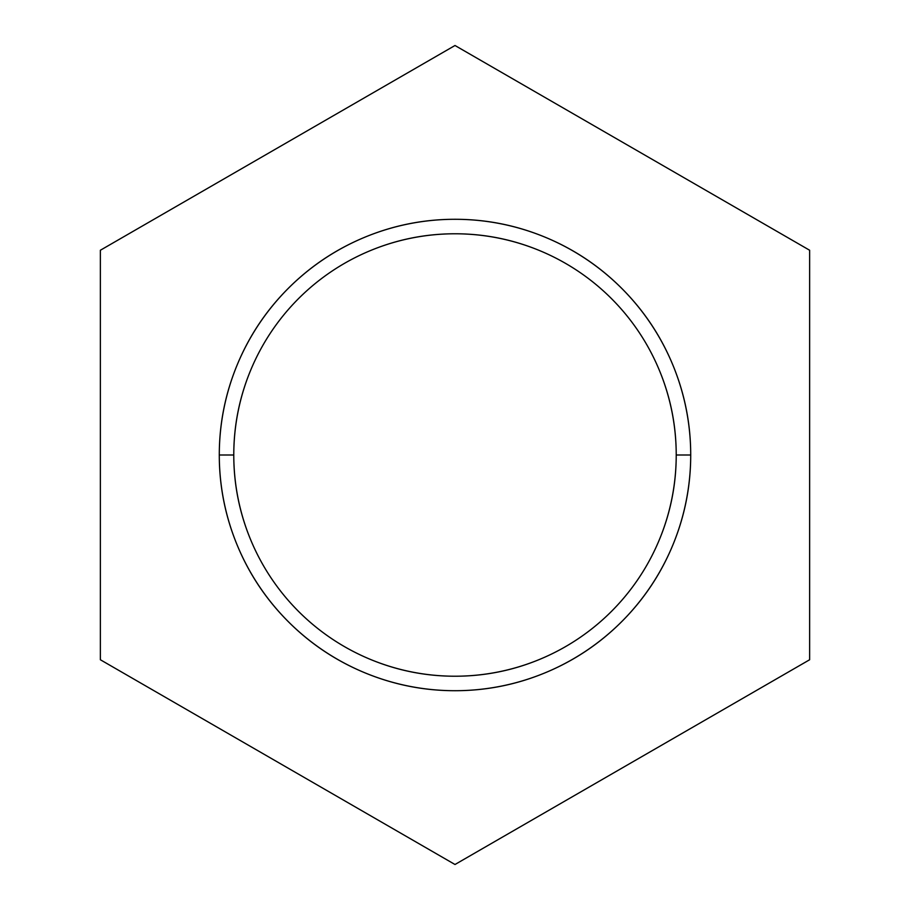 <?xml version="1.0" encoding="UTF-8"?>
<svg xmlns="http://www.w3.org/2000/svg" width="910" height="910" viewBox="0 0 910 910"><rect width="100%" height="100%" fill="white"/><g stroke="black" fill="none" stroke-linecap="round" stroke-linejoin="round"><path stroke-width="1.36" d="M676.221 454.966L676.221 455A221.221 221.221 0 0 0 455 233.779A221.221 221.221 0 0 0 233.779 455L219.287 455A235.713 235.713 0 0 1 455 219.287A235.713 235.713 0 0 1 690.713 455L676.221 455C676.221 484.336 670.613 512.558 659.386 539.653C670.613 512.558 676.221 484.336 676.221 455L690.713 455C690.713 486.259 684.73 516.323 672.774 545.204C660.808 574.085 643.779 599.576 621.678 621.678C599.576 643.779 574.085 660.808 545.204 672.774C516.323 684.73 486.259 690.713 455 690.713C423.741 690.713 393.677 684.73 364.796 672.774C335.915 660.808 310.424 643.779 288.322 621.678C266.22 599.576 249.192 574.085 237.226 545.204C225.27 516.323 219.287 486.259 219.287 455C219.287 423.741 225.27 393.677 237.226 364.796C249.192 335.915 266.22 310.424 288.322 288.322C310.424 266.22 335.915 249.192 364.796 237.226C393.677 225.27 423.741 219.287 455 219.287C486.259 219.287 516.323 225.27 545.204 237.226C574.085 249.192 599.576 266.22 621.678 288.322C643.779 310.424 660.808 335.915 672.774 364.796C684.73 393.677 690.713 423.741 690.713 455A235.713 235.713 0 0 1 455 690.713A235.713 235.713 0 0 1 219.287 455L233.779 455C233.779 425.664 239.387 397.442 250.614 370.347C239.387 397.442 233.779 425.664 233.779 455A221.221 221.221 0 0 0 455 676.221A221.221 221.221 0 0 0 676.221 455C676.221 425.664 670.613 397.442 659.386 370.347M100.362 659.75L455 864.5L809.638 659.75L809.638 250.25L455 45.5L100.362 250.25L100.362 659.75L455 864.5L809.638 659.75L809.638 250.25L455 45.5L100.362 250.25L100.362 659.75M237.226 364.796C249.192 335.915 266.22 310.424 288.322 288.322M364.796 237.226C393.677 225.27 423.741 219.287 455 219.287C486.259 219.287 516.323 225.27 545.204 237.226M672.774 545.204C660.808 574.085 643.779 599.576 621.678 621.678M545.204 672.774C516.323 684.73 486.259 690.713 455 690.713C423.741 690.713 393.677 684.73 364.796 672.774M455.034 676.221L455 676.221C425.664 676.221 397.442 670.613 370.347 659.386C397.442 670.613 425.664 676.221 455 676.221C484.336 676.221 512.558 670.613 539.653 659.386M233.779 455.034L233.779 455C233.779 484.336 239.387 512.558 250.614 539.653M454.966 233.779L455 233.779C484.336 233.779 512.558 239.387 539.653 250.614C512.558 239.387 484.336 233.779 455 233.779C425.664 233.779 397.442 239.387 370.347 250.614"/></g></svg>
